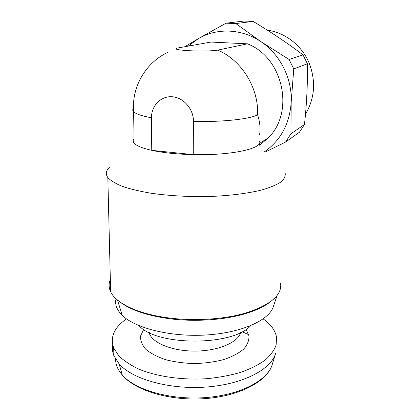 <?xml version="1.0" encoding="UTF-8"?>
<svg xmlns="http://www.w3.org/2000/svg" width="420" height="420" viewBox="0 0 420 420"><rect width="100%" height="100%" fill="white"/><g stroke="black" fill="none" stroke-linecap="round" stroke-linejoin="round"><path stroke-width="0.63" d="M247.496 43.832L210.982 42.058L177.587 48.027C173.471 49.04 177.277 49.933 189.011 50.705C200.025 51.303 213.733 51.014 217.749 50.127L247.496 43.832C283.437 57.755 294.745 112.151 268.401 137.755L259.607 145.231M193.21 154.623L193.457 121.454C193.652 109.2 183.587 97.508 172.253 96.758C160.912 95.828 151.294 105.798 151.489 117.784L151.746 150.334C142.196 148.176 136.311 145.735 134.085 143.005L133.628 111.741C135.875 113.978 141.829 115.988 151.489 117.784M217.749 50.127C241.752 60.239 258.793 87.99 257.602 114.823C259.99 122.273 260.631 129.008 259.523 135.025M193.221 154.618C232.318 155.636 264.285 148.134 259.334 140.879M193.221 154.628C176.988 154.224 163.154 152.791 151.736 150.339L193.221 154.628M134.022 138.689C132.909 140.096 132.93 141.535 134.085 143.005M109.358 167.591C105.908 170.767 105.399 174.079 107.825 177.534C110.675 180.621 115.537 183.572 122.404 186.391C130.384 189.058 140.002 191.352 151.247 193.274C169.502 195.841 188.953 196.917 209.606 196.502C229.556 195.731 247.559 193.457 261.382 190.076C269.766 187.656 276.234 184.994 280.786 182.086C284.188 179.109 285.647 176.117 285.169 173.103M188.223 46.127L198.251 38.703L226.065 23.174L235.835 23.557L260.951 41.664L289.049 59.451L293.758 68.943L291.186 102.354L290.929 133.775L285.595 142.034L264.983 152.177M184.847 46.73L198.251 38.703C216.725 27.699 241.742 28.518 260.951 41.664C280.319 54.505 292.399 78.913 291.186 102.354C289.627 123.821 280.765 140.27 264.611 151.694M289.049 59.451L303.019 54.884L307.403 63.746L293.758 68.943M235.835 23.557L253.113 21.394L243.905 21.042L226.065 23.174M290.929 133.775L304.458 124.498L299.397 132.274L285.595 142.034M303.019 54.884C287.763 43.328 271.126 32.162 253.113 21.394M304.458 124.498C306.71 104.013 307.692 83.764 307.403 63.746M260.962 144.296L259.109 144.59M267.309 30.146C284.781 32.503 300.977 44.814 308.653 61.819C316.118 80.32 315.058 97.802 305.466 114.272M112.733 344.92C112.077 348.5 112.466 352.112 113.888 355.74L119.201 364.014C132.715 379.407 170.063 389.876 206.687 387.009C243.348 384.221 271.435 369.154 275.683 353.209M126.478 318.848L122.057 322.292C113.159 330.094 110.376 338.641 113.699 347.944L118.681 355.682C123.732 360.659 130.489 365.153 138.962 369.169C157.148 376.656 182.27 380.268 206.803 378.698C218.899 377.506 230.15 375.406 240.56 372.398C250.231 368.949 258.342 364.912 264.904 360.281C270.449 355.425 274.187 350.375 276.113 345.125L276.56 337.328C275.31 330.477 270.848 324.334 263.177 318.901M250.682 311.971L250.016 311.682M139.057 325.673C156.686 346.306 233.147 346.143 250.672 325.668M255.271 310.233L255.113 309.85M257.602 309.246L258.027 308.658M116.041 298.778C114.707 304.385 116.781 309.907 122.252 315.352C135.361 328.372 171.386 337.27 206.687 334.961C242.025 332.719 269.183 320.114 273.331 306.647L277.163 295.328M119.8 301.844C130.153 309.818 146.354 315.394 168.409 318.575C193.573 322.009 222.731 320.197 243.841 314.129C255.161 310.863 263.891 306.836 270.034 302.059M110.339 279.599C108.628 283.568 108.728 287.611 110.639 291.732C115.747 303.119 137.765 313.887 167.9 317.814C193.541 321.3 223.283 319.457 244.776 313.288C270.585 305.125 282.508 295.003 280.539 282.917M133.455 108.355C132.452 109.457 132.51 110.586 133.628 111.741C131.423 86.468 146.26 61.819 168.893 51.865M193.457 121.454C222.479 122.136 249.895 119.086 257.602 114.823M119.186 363.993L120.608 369.054M248.719 334.698L242.12 331.69M115.631 359.242C115.595 364.618 117.805 369.868 122.257 374.981C135.334 390.149 171.055 400.376 206.062 397.551C241.101 394.8 268.102 379.995 272.333 364.224L275.515 353.761M143.714 329.406L140.6 335.911C140.285 340.468 141.997 344.909 145.74 349.246C150.649 353.367 157.253 356.843 165.553 359.672C174.61 361.988 184.333 363.295 194.722 363.584C205.107 363.242 214.82 361.898 223.86 359.546C232.145 356.69 238.744 353.209 243.663 349.099C247.433 344.783 249.202 340.363 248.971 335.837L246.01 329.38M149.074 332.483L149.363 333.433C152.602 343.245 173.093 351.414 195.93 351.078C218.773 350.826 238.256 342.216 240.66 332.441M259.298 143.546L268.401 137.755M134.022 138.784L133.675 139.188M119.201 364.014L122.257 374.981C135.377 390.931 170.987 401.368 205.91 398.554C240.87 395.792 267.845 380.767 272.333 364.224M113.888 355.74L113.699 347.944M149.357 332.619L149.363 333.433L148.853 332.372M258.689 308.752L258.841 308.301M122.252 315.352L117.495 300.058M243.841 314.129L244.776 313.288M168.409 318.575L167.9 317.814M110.639 291.732L107.825 177.534"/></g></svg>
